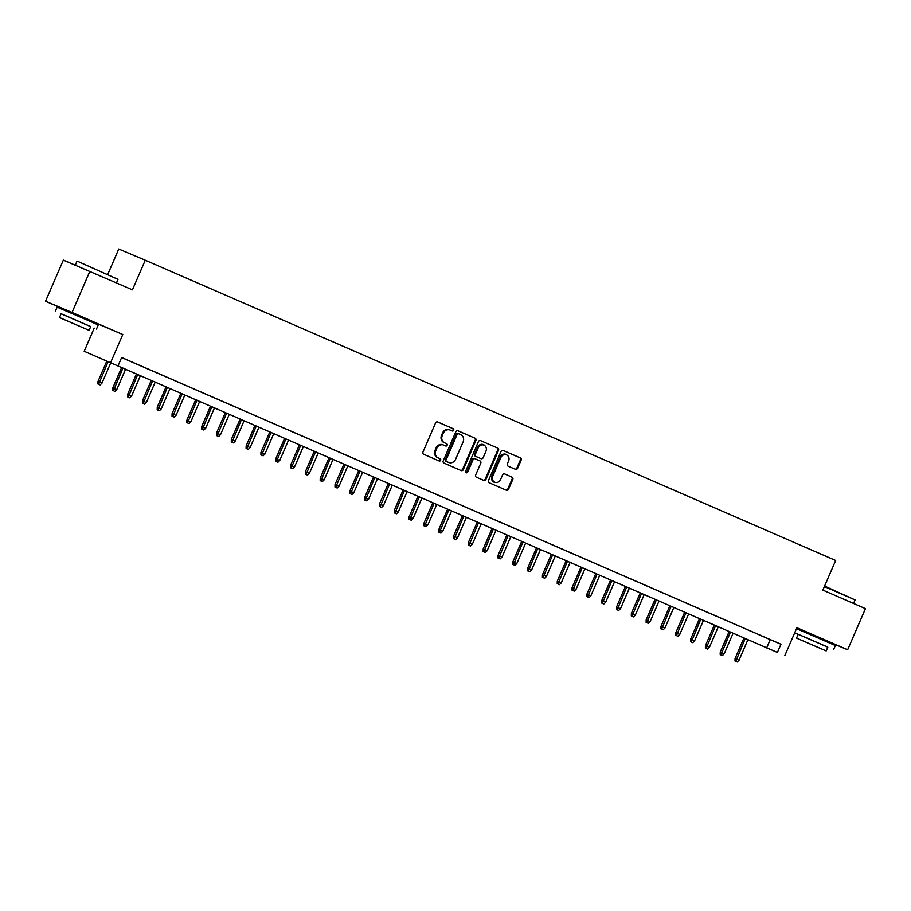 <?xml version="1.0" encoding="UTF-8"?>
<svg xmlns="http://www.w3.org/2000/svg" width="911" height="911" viewBox="0 0 911 911"><rect width="100%" height="100%" fill="white"/><g stroke="black" fill="none" stroke-linecap="round" stroke-linejoin="round"><path stroke-width="1.37" d="M453.678 430.277A1.23 1.105 112.9 0 0 453.154 428.705L437.701 421.987A1.765 1.583 112.9 0 0 435.549 422.966L422.966 452.038A1.765 1.583 112.9 0 0 423.717 454.282L439.17 461A1.23 1.105 112.9 0 0 440.15 458.745L438.145 457.88A5.637 5.079 112.9 0 1 435.731 450.683L436.779 448.258A5.637 5.079 112.9 0 1 443.634 445.092A5.637 5.079 112.9 0 1 443.668 445.115L445.673 445.98A1.23 1.105 112.9 0 0 446.652 443.725L444.648 442.848A5.637 5.079 112.9 0 1 442.234 435.663L443.281 433.237A5.637 5.079 112.9 0 1 450.171 430.094L452.175 430.96A1.23 1.105 112.9 0 0 452.175 430.971A1.23 1.105 112.9 0 0 453.678 430.277M451.571 430.698A1.23 1.105 112.9 0 0 452.437 428.398L437.565 421.93M438.567 460.75A1.23 1.105 112.9 0 0 439.432 458.438L438.145 457.88M445.069 445.718A1.23 1.105 112.9 0 0 445.935 443.418L444.648 442.848M826.323 640.649L803.946 630.959M89.232 320.091L66.856 310.4M515.444 469.324A1.765 1.583 112.9 0 0 517.596 468.345L521.126 460.18A1.765 1.583 112.9 0 0 520.375 457.937L503.214 450.478A1.765 1.583 112.9 0 0 501.061 451.457L488.478 480.53A1.765 1.583 112.9 0 0 489.23 482.773L506.391 490.243A1.765 1.583 112.9 0 0 506.402 490.243A1.765 1.583 112.9 0 0 508.543 489.264L512.813 479.402A1.765 1.583 112.9 0 0 512.05 477.159L504.717 473.959A1.765 1.583 112.9 0 0 504.694 473.959A1.765 1.583 112.9 0 0 502.553 474.95L500.446 479.835A4.703 4.248 112.9 0 1 492.669 476.453L500.948 457.311A4.703 4.248 112.9 0 1 508.725 460.693L507.347 463.881A1.765 1.583 112.9 0 0 508.099 466.136L515.444 469.324M777.39 652.447L84.188 351.282L777.39 652.447L780.955 644.225L121.653 357.488L118.088 365.721M89.847 271.319L72.037 312.45L45.55 301.234L63.349 260.102L132.437 289.846L145.259 260.227L835.672 560.481L822.849 590.1L865.45 608.628L847.651 649.771L796.909 627.702L784.804 655.669M89.187 320.216L122.791 334.519L72.037 312.45M122.791 334.519L110.675 362.498M475.895 440.514A1.765 1.583 112.9 0 0 475.143 438.271L457.982 430.801A1.765 1.583 112.9 0 0 457.971 430.801A1.765 1.583 112.9 0 0 455.83 431.791L443.247 460.864A1.765 1.583 112.9 0 0 444.01 463.107L461.171 470.577A1.765 1.583 112.9 0 0 461.182 470.577A1.765 1.583 112.9 0 0 463.323 469.586L475.895 440.514L475.189 440.218A1.765 1.583 112.9 0 0 474.426 437.963L457.846 430.755M480.598 440.639L497.759 448.098A1.765 1.583 112.9 0 1 498.511 450.353L485.927 479.425A1.765 1.583 112.9 0 1 483.775 480.404L476.43 477.216A1.765 1.583 112.9 0 1 475.679 474.961L480.78 463.175A1.765 1.583 112.9 0 0 480.029 460.932L475.155 458.802A1.765 1.583 112.9 0 0 475.143 458.802A1.765 1.583 112.9 0 0 473.003 459.793L467.696 472.069A1.23 1.105 112.9 0 1 465.658 471.181L478.446 441.619A1.765 1.583 112.9 0 1 480.587 440.639A1.765 1.583 112.9 0 0 480.587 440.639L480.575 440.628M826.288 640.718L847.651 649.771M121.618 357.556L780.955 644.225M146.83 368.5L136.149 363.876L146.83 368.5M161.646 374.945L150.964 370.321L161.646 374.945M176.461 381.39L165.779 376.767L176.461 381.39M191.276 387.835L180.594 383.212L191.276 387.835M206.091 394.281L195.409 389.646L206.091 394.281M220.906 400.715L210.225 396.091L220.906 400.715M235.721 407.16L225.051 402.537L235.721 407.16M250.536 413.605L239.866 408.982L250.536 413.605M265.352 420.051L254.681 415.427L265.352 420.051M280.178 426.496L269.497 421.873L280.178 426.496M294.993 432.941L284.312 428.307L294.993 432.941M309.808 439.375L299.127 434.752L309.808 439.375M324.623 445.821L313.942 441.197L324.623 445.821M339.439 452.266L328.757 447.643L339.439 452.266M354.254 458.711L343.572 454.088L354.254 458.711M369.069 465.157L358.387 460.533L369.069 465.157M383.884 471.602L373.203 466.967L383.884 471.602M398.699 478.036L388.018 473.413L398.699 478.036M413.514 484.481L402.833 479.858L413.514 484.481M428.329 490.927L417.648 486.303L428.329 490.927M443.145 497.372L432.463 492.749L443.145 497.372M457.96 503.817L447.278 499.194L457.96 503.817M472.775 510.262L462.093 505.628L472.775 510.262M487.59 516.696L476.909 512.073L487.59 516.696M502.405 523.142L491.735 518.518L502.405 523.142M517.22 529.587L506.55 524.964L517.22 529.587M532.035 536.032L521.365 531.409L532.035 536.032M546.862 542.478L536.18 537.854L546.862 542.478M561.677 548.923L550.996 544.288L561.677 548.923M576.492 555.357L565.811 550.734L576.492 555.357M591.307 561.802L580.626 557.179L591.307 561.802M606.122 568.248L595.441 563.624L606.122 568.248M620.938 574.693L610.256 570.07L620.938 574.693M635.753 581.138L625.071 576.515L635.753 581.138M650.568 587.584L639.886 582.949L650.568 587.584M665.383 594.018L654.702 589.394L665.383 594.018M680.198 600.463L669.517 595.84L680.198 600.463M695.013 606.908L684.332 602.285L695.013 606.908M709.828 613.354L699.147 608.73L709.828 613.354M724.644 619.799L713.962 615.176L724.644 619.799M739.459 626.244L728.777 621.609L739.459 626.244M754.274 632.678L743.592 628.055L754.274 632.678M758.419 634.5L769.089 639.123L758.419 634.5M145.259 260.227L118.76 249.01L107.817 274.302M796.795 627.952L803.901 631.05M96.293 323.303L96.019 323.929M94.209 328.119L84.188 351.282M45.55 301.234L66.822 310.492M770.216 639.67L766.652 647.903M450.091 430.06L449.453 429.787A5.637 5.079 112.9 0 0 442.564 432.93L443.281 433.237M443.93 442.552A5.637 5.079 112.9 0 1 441.516 435.356L442.564 432.93M443.589 445.08L442.951 444.807A5.637 5.079 112.9 0 0 436.062 447.961L436.779 448.258M437.428 457.573A5.637 5.079 112.9 0 1 435.014 450.376L436.062 447.961M460.59 470.315A1.765 1.583 112.9 0 0 462.606 469.29L475.189 440.218M458.609 433.761A1.23 1.105 112.9 0 0 457.094 434.445L446.06 459.975A1.23 1.105 112.9 0 0 446.584 461.547L448.69 462.458A5.637 5.079 112.9 0 0 455.58 459.315L463.13 441.869A5.637 5.079 112.9 0 0 460.715 434.684L458.609 433.761M457.88 433.454L457.891 433.454A1.23 1.105 112.9 0 0 456.377 434.148L457.094 434.445M448.053 462.196A5.637 5.079 112.9 0 1 448.018 462.173A5.637 5.079 112.9 0 1 447.973 462.162L445.866 461.239A1.23 1.105 112.9 0 1 445.342 459.668L456.377 434.148M480.461 440.594L497.759 448.098M483.206 480.154A1.765 1.583 112.9 0 0 485.221 479.118L497.793 450.045A1.765 1.583 112.9 0 0 497.042 447.802M474.426 458.495L474.437 458.506A1.765 1.583 112.9 0 0 472.285 459.486L466.979 471.761L467.696 472.069M465.863 472.536A1.23 1.105 112.9 0 0 466.979 471.761M486.075 450.934A4.703 4.248 112.9 0 0 478.298 447.552L475.383 454.304A1.765 1.583 112.9 0 0 476.134 456.548L481.008 458.666A1.765 1.583 112.9 0 0 481.019 458.666A1.765 1.583 112.9 0 0 483.16 457.686L486.075 450.934M484.026 444.91L483.308 444.614A4.703 4.248 112.9 0 0 477.58 447.255L478.298 447.552M480.291 458.358L480.302 458.37A1.765 1.583 112.9 0 0 480.313 458.37A1.765 1.583 112.9 0 1 480.291 458.358L475.417 456.24A1.765 1.583 112.9 0 1 474.665 453.997L477.58 447.255M506.675 454.669L505.958 454.361A4.703 4.248 112.9 0 0 500.23 457.003L500.948 457.311M494.719 482.477L494.001 482.17A4.703 4.248 112.9 0 1 491.951 476.146L500.23 457.003M505.81 489.993A1.765 1.583 112.9 0 0 507.826 488.956L512.096 479.106A1.765 1.583 112.9 0 0 511.344 476.852L504.569 473.914M514.863 469.074A1.765 1.583 112.9 0 0 516.879 468.038L520.409 459.884A1.765 1.583 112.9 0 0 519.657 457.629L503.077 450.421M97.944 383.975L100.142 384.932L97.944 383.975L97.989 381.458L101.941 383.167L110.789 362.726M98.661 384.283L108.124 361.565M97.989 381.458L106.838 361.007M101.941 383.167L100.142 384.932M77.56 261.286L117.997 279.37L77.56 261.286M90.701 326.616L61.083 313.805M96.486 329.065L98.274 324.942L86.647 319.829L57.131 307.144L55.355 311.255M59.477 317.529L61.105 313.748L68.063 316.698L90.736 326.571L89.096 330.351L59.477 317.529L89.096 330.351M70.124 322.187L83.823 328.074L70.124 322.187M824.603 586.069L855.076 599.928L824.387 586.559M827.792 647.186L794.711 632.758M794.688 632.838L798.173 634.363M833.576 649.623L835.353 645.512L796.499 628.647M796.556 638.099L798.195 634.307L805.142 637.256L827.814 647.129L826.175 650.909L796.556 638.099L826.175 650.909M807.214 642.745L820.913 648.632L807.214 642.745M112.759 390.42L114.957 391.366L112.759 390.42L112.805 387.904L116.756 389.612L125.604 369.171M113.476 390.728L122.939 368.01M112.805 387.904L121.653 367.452M116.756 389.612L114.957 391.366M127.574 396.866L129.772 397.811L127.574 396.866L127.62 394.349L131.571 396.057L140.419 375.617M128.292 397.173L137.755 374.455M127.62 394.349L136.468 373.897M131.571 396.057L129.772 397.811M142.389 403.311L144.587 404.256L142.389 403.311L142.435 400.794L146.386 402.503L155.234 382.051M143.107 403.619L152.57 380.9M142.435 400.794L151.283 380.342M146.386 402.503L144.587 404.256M157.204 409.756L159.402 410.702L157.204 409.756L157.25 407.24L161.201 408.937L170.05 388.496M157.922 410.052L167.385 387.334M157.25 407.24L166.098 386.776M161.201 408.937L159.402 410.702M172.02 416.202L174.217 417.147L172.02 416.202L172.065 413.674L176.017 415.382L184.865 394.941M172.737 416.498L182.2 393.78M172.065 413.674L180.913 393.222M176.017 415.382L174.217 417.147M186.835 422.636L189.032 423.592L186.835 422.636L186.88 420.119L190.832 421.827L199.68 401.387M187.552 422.943L197.015 400.225M186.88 420.119L195.728 399.667M190.832 421.827L189.032 423.592M201.65 429.081L203.848 430.026L201.65 429.081L201.695 426.564L205.658 428.272L214.495 407.832M202.367 429.388L211.83 406.67M201.695 426.564L210.555 406.112M205.658 428.272L203.848 430.026M216.465 435.526L218.663 436.471L216.465 435.526L216.511 433.01L220.473 434.718L229.31 414.277M217.182 435.834L226.645 413.116M216.511 433.01L225.37 412.558M220.473 434.718L218.663 436.471M231.28 441.972L233.478 442.917L231.28 441.972L231.326 439.455L235.289 441.163L244.137 420.711M231.998 442.279L241.461 419.561M231.326 439.455L240.185 419.003M235.289 441.163L233.478 442.917M246.095 448.417L248.293 449.362L246.095 448.417L246.141 445.9L250.104 447.597L258.952 427.157M246.813 448.713L256.276 425.995M246.141 445.9L255 425.437M250.104 447.597L248.293 449.362M260.91 454.862L263.108 455.807L260.91 454.862L260.956 452.334L264.919 454.042L273.767 433.602M261.628 455.158L271.091 432.44M260.956 452.334L269.815 431.882M264.919 454.042L263.108 455.807M275.726 461.296L277.923 462.253L275.726 461.296L275.771 458.78L279.734 460.488L288.582 440.047M276.443 461.604L285.906 438.886M275.771 458.78L284.631 438.328M279.734 460.488L277.923 462.253M290.541 467.742L292.738 468.687L290.541 467.742L290.598 465.225L294.549 466.933L303.397 446.492M291.258 468.049L300.732 445.331M290.598 465.225L299.446 444.773M294.549 466.933L292.738 468.687M305.356 474.187L307.554 475.132L305.356 474.187L305.413 471.67L309.364 473.378L318.212 452.938M306.073 474.494L315.548 451.776M305.413 471.67L314.261 451.218M309.364 473.378L307.554 475.132M320.182 480.632L322.38 481.577L320.182 480.632L320.228 478.116L324.179 479.824L333.027 459.372M320.888 480.94L330.363 458.222M320.228 478.116L329.076 457.664M324.179 479.824L322.38 481.577M334.997 487.078L337.195 488.023L334.997 487.078L335.043 484.561L338.994 486.258L347.843 465.817M335.704 487.374L345.178 464.656M335.043 484.561L343.891 464.098M338.994 486.258L337.195 488.023M349.813 493.523L352.01 494.468L349.813 493.523L349.858 490.995L353.81 492.703L362.658 472.262M350.53 493.819L359.993 471.101M349.858 490.995L358.706 470.543M353.81 492.703L352.01 494.468M364.628 499.957L366.826 500.913L364.628 499.957L364.673 497.44L368.625 499.148L377.473 478.708M365.345 500.264L374.808 477.546M364.673 497.44L373.521 476.988M368.625 499.148L366.826 500.913M379.443 506.402L381.641 507.347L379.443 506.402L379.488 503.885L383.44 505.594L392.288 485.153M380.16 506.71L389.623 483.992M379.488 503.885L388.337 483.434M383.44 505.594L381.641 507.347M394.258 512.847L396.456 513.793L394.258 512.847L394.304 510.331L398.255 512.039L407.103 491.598M394.975 513.155L404.438 490.437M394.304 510.331L403.152 489.879M398.255 512.039L396.456 513.793M409.073 519.293L411.271 520.238L409.073 519.293L409.119 516.776L413.07 518.484L421.918 498.032M409.791 519.6L419.254 496.882M409.119 516.776L417.967 496.324M413.07 518.484L411.271 520.238M423.888 525.738L426.086 526.683L423.888 525.738L423.934 523.221L427.885 524.918L436.733 504.478M424.606 526.034L434.069 503.316M423.934 523.221L432.782 502.758M427.885 524.918L426.086 526.683M438.703 532.183L440.901 533.129L438.703 532.183L438.749 529.655L442.7 531.364L451.549 510.923M439.421 532.48L448.884 509.761M438.749 529.655L447.597 509.203M442.7 531.364L440.901 533.129M453.519 538.617L455.716 539.574L453.519 538.617L453.564 536.101L457.527 537.809L466.364 517.368M454.236 538.925L463.699 516.207M453.564 536.101L462.412 515.649M457.527 537.809L455.716 539.574M468.334 545.063L470.531 546.008L468.334 545.063L468.379 542.546L472.342 544.254L481.179 523.814M469.051 545.37L478.514 522.652M468.379 542.546L477.239 522.094M472.342 544.254L470.531 546.008M483.149 551.508L485.347 552.453L483.149 551.508L483.194 548.991L487.157 550.699L495.994 530.259M483.866 551.815L493.329 529.097M483.194 548.991L492.054 528.539M487.157 550.699L485.347 552.453M497.964 557.953L500.162 558.899L497.964 557.953L498.01 555.437L501.972 557.145L510.82 536.693M498.681 558.261L508.144 535.543M498.01 555.437L506.869 534.973M501.972 557.145L500.162 558.899M512.779 564.399L514.977 565.344L512.779 564.399L512.825 561.882L516.788 563.579L525.636 543.138M513.497 564.695L522.96 541.977M512.825 561.882L521.684 541.419M516.788 563.579L514.977 565.344M527.594 570.844L529.792 571.789L527.594 570.844L527.64 568.316L531.603 570.024L540.451 549.584M528.312 571.14L537.775 548.422M527.64 568.316L536.499 547.864M531.603 570.024L529.792 571.789M542.409 577.278L544.607 578.234L542.409 577.278L542.455 574.761L546.418 576.469L555.266 556.029M543.127 577.585L552.601 554.867M542.455 574.761L551.314 554.309M546.418 576.469L544.607 578.234M557.225 583.723L559.422 584.668L557.225 583.723L557.281 581.207L561.233 582.915L570.081 562.474M557.942 584.031L567.416 561.313M557.281 581.207L566.13 560.755M561.233 582.915L559.422 584.668M572.051 590.169L574.237 591.114L572.051 590.169L572.097 587.652L576.048 589.36L584.896 568.919M572.757 590.476L582.231 567.758M572.097 587.652L580.945 567.2M576.048 589.36L574.237 591.114M586.866 596.614L589.064 597.559L586.866 596.614L586.912 594.097L590.863 595.805L599.711 575.353M587.572 596.921L597.047 574.203M586.912 594.097L595.76 573.634M590.863 595.805L589.064 597.559M601.681 603.059L603.879 604.004L601.681 603.059L601.727 600.543L605.678 602.239L614.526 581.799M602.387 603.355L611.862 580.637M601.727 600.543L610.575 580.079M605.678 602.239L603.879 604.004M616.496 609.505L618.694 610.45L616.496 609.505L616.542 606.977L620.493 608.685L629.342 588.244M617.214 609.801L626.677 587.083M616.542 606.977L625.39 586.525M620.493 608.685L618.694 610.45M631.312 615.938L633.509 616.895L631.312 615.938L631.357 613.422L635.309 615.13L644.157 594.689M632.029 616.246L641.492 593.528M631.357 613.422L640.205 592.97M635.309 615.13L633.509 616.895M646.127 622.384L648.325 623.329L646.127 622.384L646.172 619.867L650.124 621.575L658.972 601.135M646.844 622.691L656.307 599.973M646.172 619.867L655.02 599.415M650.124 621.575L648.325 623.329M660.942 628.829L663.14 629.774L660.942 628.829L660.987 626.312L664.939 628.021L673.787 607.58M661.659 629.137L671.122 606.419M660.987 626.312L669.836 605.861M664.939 628.021L663.14 629.774M675.757 635.274L677.955 636.22L675.757 635.274L675.803 632.758L679.754 634.466L688.602 614.014M676.474 635.582L685.937 612.864M675.803 632.758L684.651 612.294M679.754 634.466L677.955 636.22M690.572 641.72L692.77 642.665L690.572 641.72L690.618 639.203L694.569 640.9L703.417 620.459M691.29 642.016L700.753 619.298M690.618 639.203L699.466 618.74M694.569 640.9L692.77 642.665M705.387 648.165L707.585 649.11L705.387 648.165L705.433 645.637L709.384 647.345L718.232 626.905M706.105 648.461L715.568 625.743M705.433 645.637L714.281 625.185M709.384 647.345L707.585 649.11M720.202 654.599L722.4 655.556L720.202 654.599L720.248 652.082L724.211 653.791L733.048 633.35M720.92 654.907L730.383 632.188M720.248 652.082L729.096 631.63M724.211 653.791L722.4 655.556M735.018 661.044L737.215 661.99L735.018 661.044L735.063 658.528L739.026 660.236L747.863 639.795M735.735 661.352L745.198 638.634M735.063 658.528L743.923 638.076M739.026 660.236L737.215 661.99M452.437 428.398L453.154 428.705M439.432 458.438L440.15 458.745M445.935 443.418L446.652 443.725M441.516 435.356L442.234 435.663M435.014 450.376L435.731 450.683M462.606 469.29L463.323 469.586M474.426 437.963L475.143 438.271M445.342 459.668L446.06 459.975M445.866 461.239L446.584 461.547M447.973 462.162L448.69 462.458M497.793 450.045L498.511 450.353M485.221 479.118L485.927 479.425M472.285 459.486L473.003 459.793M474.665 453.997L475.383 454.304M475.417 456.24L476.134 456.548M491.951 476.146L492.669 476.453M511.344 476.852L512.05 477.159M512.096 479.106L512.813 479.402M507.826 488.956L508.543 489.264M519.657 457.629L520.375 457.937M520.409 459.884L521.126 460.18M516.879 468.038L517.596 468.345M449.419 429.776L450.125 430.072M442.917 444.796L443.634 445.092M448.018 462.173L448.736 462.481M75.306 265.158L76.854 261.559M66.537 311.141L66.879 310.355M88.914 320.82L89.255 320.046M116.471 282.9L117.997 279.37M803.627 631.699L803.957 630.913M826.004 641.378L826.345 640.604M853.55 603.458L855.076 599.928"/></g></svg>
